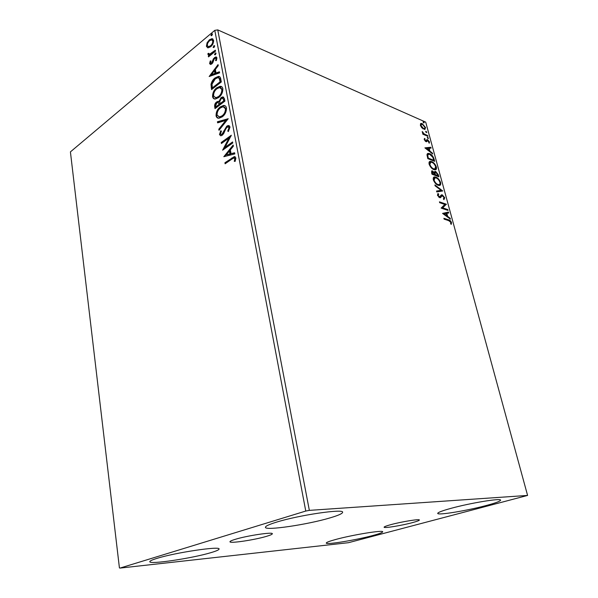 <?xml version="1.0" encoding="UTF-8"?>
<svg xmlns="http://www.w3.org/2000/svg" width="598" height="598" viewBox="0 0 598 598"><rect width="100%" height="100%" fill="white"/><g stroke="black" fill="none" stroke-linecap="round" stroke-linejoin="round"><path stroke-width="0.9" d="M235.44 539.276C231.77 540.383 229.946 541.212 229.961 541.758C229.587 543.679 254.554 539.949 266.431 536.361C270.356 535.203 272.322 534.335 272.337 533.745C273.047 531.794 247.295 535.614 235.44 539.276M390.741 524.678C386.33 525.881 384.118 526.726 384.095 527.212C383.849 528.445 401.744 525.537 412.388 522.637C416.978 521.404 419.31 520.522 419.37 520.006C419.803 518.75 401.393 521.733 390.741 524.678M486.084 505.549C466.844 510.729 437.504 515.543 437.721 513.405C437.758 512.456 442.221 510.759 451.101 508.315C470.409 502.993 501.311 497.94 500.593 500.152C500.391 501.214 495.548 503.015 486.084 505.549M210.81 552.679C192.332 558.278 149.246 564.751 149.799 561.686C149.762 560.954 152.169 559.84 157.012 558.36C175.378 552.559 220.632 545.869 219.055 549.031C219.04 549.854 216.289 551.064 210.81 552.679M329.991 517.898C307.693 524.603 265.131 530.934 265.422 527.309C265.355 526.158 269.07 524.431 276.56 522.129C298.798 515.147 343.94 508.532 342.617 512.262C342.564 513.555 338.356 515.439 329.991 517.898M372.472 535.606C355.735 540.129 325.88 545.002 326.269 543.066C326.276 542.393 329.401 541.205 335.65 539.493C352.386 534.859 383.587 529.806 382.69 531.801C382.593 532.541 379.184 533.812 372.472 535.606M119.944 568.1L348.44 542.7L527.586 495.428L309.345 510.371L305.765 511.051L119.944 568.1M421.784 127.785L420.387 125.326L420.648 123.599L421.127 123.412L422.233 123.637L425.567 127.583L424.827 129.519L421.784 127.785M427.869 136.329L422.861 134.199L422.651 133.414L423.391 133.735L422.203 131.5L424.229 133.982L427.66 135.552L427.869 136.329M424.236 139.596L424.55 138.377L425.103 139.02L424.842 139.805L426 140.896L426.875 139.588L427.577 139.655L429.469 141.905L429.229 143.236L427.817 140.448L426.673 141.711L425.963 141.644L424.236 139.596M434.028 158.956L434.679 161.348L427.794 158.627L426.957 154.68L428.086 153.365L429.618 153.664C431.562 154.351 433.034 156.115 434.028 158.956L433.49 159.262L433.984 161.071M438.887 176.806L431.995 174.212L431.592 172.725L432.018 170.841L434.395 172.493L435.075 171.409L435.71 171.514L438.319 174.721L438.887 176.806M442.744 190.979L436.772 191.928L436.533 191.031L441.07 190.321L435.127 185.843L434.888 184.946L442.744 190.979M447.812 209.584L448.037 210.414L441.13 208.104L444.83 204.449L439.672 202.685L439.448 201.855L446.347 204.217L442.684 207.865L447.812 209.584L447.334 210.182M448.717 220.625L444.112 219.145L443.88 218.307L448.56 219.81C449.718 219.885 450.698 220.804 451.505 222.568L451.273 224.377L450.63 223.787L450.802 222.359L448.717 220.625M527.586 495.428L425.709 122.127L217.754 29.9L309.345 510.371M442.557 213.404L448.485 212.073L448.732 212.97L446.833 213.359L447.663 216.401L450.159 218.233L450.406 219.137L442.557 213.404M444.755 197.774L443.91 199.65L443.38 198.865L444.067 197.587L442.169 195.643L440.569 197.609L439.627 197.661L437.482 195.18L438.102 193.52L438.708 194.313L438.199 195.434L439.373 196.824L441.743 194.784L442.288 194.873L444.755 197.774L444.202 198.073L443.94 199.642M438.125 185.268C436.174 184.603 434.589 182.816 433.371 179.893C433.004 177.95 433.408 176.948 434.589 176.896L435.897 177.135C437.841 177.823 439.41 179.617 440.599 182.51C440.95 184.446 440.539 185.432 439.351 185.485L438.125 185.268M433.886 169.615C431.935 168.913 430.351 167.119 429.147 164.226C428.788 162.364 429.17 161.4 430.291 161.333L431.681 161.587C433.632 162.32 435.195 164.114 436.368 166.977C436.719 168.838 436.323 169.795 435.187 169.854L433.886 169.615M424.894 147.863L430.844 147.265L431.083 148.125L429.177 148.274L429.955 151.152L432.436 153.103L432.668 153.963L424.894 147.863M428.063 138.594L427.48 137.248L428.452 138.183L428.063 138.594M426.441 132.629L425.858 131.291L426.83 132.225L426.441 132.629M423.81 122.971L423.227 121.641L424.206 122.583L423.81 122.971M208.029 47.855L206.407 46.263L207.08 42.779L209.382 39.804L211.984 38.661L213.621 40.26C213.643 42.944 212.656 45.097 210.668 46.726L208.029 47.855M215.527 51.136L208.508 56.885L208.328 55.935L209.36 55.098L207.902 54.388L208.014 53.469L208.837 53.312L209.442 54.321L215.347 50.187L215.527 51.136M209.599 63.597L210.257 60.944L210.959 61.011L210.451 62.842L211.565 62.999L213.471 58.694L215.856 56.877L216.932 57.849L216.341 60.607L215.579 60.592L216.08 58.664L215.444 58.103L214.084 59.195L212.806 62.745L211.774 63.926L210.548 64.494L209.599 63.597L210.242 63.851L210.526 62.08M220.759 79.011L221.32 81.971L211.55 89.61L210.997 84.408C211.707 81.515 213.067 79.347 215.086 77.912L218.442 76.38C219.72 76.365 220.498 77.239 220.759 79.011M224.915 101.122L215.026 108.619L214.697 106.803C214.413 104.792 215.041 103.185 216.573 101.989L218.016 101.346L218.89 101.593L221.036 97.631L222.703 96.898L224.422 98.528L224.915 101.122M228.219 118.725L218.995 130.304L218.793 129.205L225.775 120.437L217.627 122.844L217.425 121.753L228.219 118.725M232.577 141.943L232.772 142.974L222.628 150.173L228.922 138.123L221.41 143.513L221.223 142.496L231.321 135.238L225.012 147.317L232.577 141.943M231.897 159.083L225.117 163.785L224.93 162.746L234.326 156.616L235.889 157.947L235.178 161.355L234.281 161.37L234.827 158.694L233.855 157.992L231.897 159.083M305.765 511.051L214.794 30.356L70.415 151.885L119.428 567.921M223.824 156.706L233.16 145.052L233.377 146.181L230.35 149.881L231.06 153.671L234.61 152.759L234.827 153.903L223.824 156.706M230.058 126.926L228.399 131.523L227.733 131.067L229.027 127.763L227.89 126.769L226.044 128.211L223.667 133.593L222.239 135.223L220.968 135.776L219.481 134.55L220.699 130.783L221.454 131.126L220.505 133.825L221.335 134.528L222.008 134.236L226.791 126.133L228.234 125.505L230.058 126.926M222.209 116.857L219.077 118.225C217.567 118.426 216.558 117.627 216.057 115.833C216.042 111.961 217.455 108.978 220.311 106.885L223.458 105.495C224.975 105.3 225.984 106.108 226.485 107.924C226.485 111.804 225.057 114.786 222.209 116.857M218.636 97.586L215.385 99.021C213.964 99.178 213.023 98.408 212.567 96.712C212.544 92.884 213.949 89.909 216.768 87.771L220.049 86.314C221.469 86.164 222.411 86.949 222.86 88.654C222.86 92.496 221.454 95.471 218.636 97.586M209.158 76.522L218.053 64.599L218.248 65.653L215.37 69.443L216.028 72.978L219.406 71.79L219.601 72.844L209.158 76.522M215.407 54.724L214.458 54.582L215.654 52.893L216.065 53.267L215.407 54.724M214.039 47.406L213.09 47.279L214.293 45.583L214.689 45.949L214.039 47.406M211.819 35.581L210.877 35.461L212.088 33.765L212.469 34.123L211.819 35.581M214.794 30.356L217.754 29.9M225.663 163.404L224.93 162.746M225.581 162.948L235.253 156.803M235.007 161.355L235.463 159.688L234.805 159.487M235.463 159.688L235.485 158.904L234.827 158.694M235.485 158.904L234.573 158.193M224.639 156.497L233.317 145.875M234.678 153.125L231.06 153.671M226.246 154.912L230.581 154.172L230.043 151.272L229.385 151.062L226.246 154.912L229.924 153.963L229.385 151.062M230.581 154.172L229.924 153.963M223.607 149.478L229.58 138.34L228.922 138.123M221.948 143.124L221.223 142.496M221.873 142.705L230.992 136.157M232.689 142.541L225.67 147.527L225.012 147.317M228.503 131.373L227.733 131.067M228.384 131.291L229.677 127.987L229.027 127.763M229.677 127.987L228.615 126.985M220.714 135.791L219.481 134.55M220.131 134.767L221.312 131.059M221.365 134.528L222.658 134.453L222.008 134.236M222.658 134.453L223.839 132.898L223.189 132.681M223.839 132.898L224.609 130.917L223.958 130.7M224.609 130.917L227.442 126.357L226.791 126.133M227.442 126.357L229.348 125.737M219.488 129.684L218.793 129.205M219.444 129.43L226.418 120.669L225.775 120.437M218.203 122.672L217.425 121.753M218.076 121.977L227.965 119.047M218.121 118.187L216.057 115.833M216.708 116.064C216.685 112.192 218.106 109.21 220.954 107.117L220.311 106.885M220.954 107.117L224.101 105.734L225.132 105.809M218.816 116.939L220.146 117.193L222.673 116.087C224.945 114.442 226.089 112.065 226.111 108.963L224.362 107.005M220.49 107.887C218.225 109.546 217.081 111.931 217.059 115.033L219.503 116.969L222.022 115.855C224.295 114.211 225.446 111.833 225.461 108.724L223.106 106.743L220.49 107.887M226.111 108.963L225.461 108.724M222.673 116.087L222.022 115.855M215.557 108.223L215.34 107.035C215.056 105.024 215.684 103.417 217.224 102.221L216.573 101.989M217.224 102.221L218.875 101.585M221.036 97.631L221.679 97.87L219.533 101.832L218.89 101.593M221.679 97.87L223.697 97.145M224.138 100.001L222.277 98.177L221.223 98.625L219.743 101.533L220.012 103.701L220.662 103.94L224.347 101.137L222.987 98.416M219.556 104.202L217.814 102.512L216.775 102.961L215.661 105.839L215.848 106.87L216.498 107.102L219.645 104.71L218.464 102.751M219.645 104.71L218.905 103.962M215.848 106.87L219.003 104.471M224.347 101.137L223.704 100.898L223.488 99.761M220.012 103.701L223.704 100.898M214.518 98.969L212.567 96.712M213.209 96.951C213.194 93.124 214.592 90.148 217.41 88.018L216.768 87.771M217.41 88.018L221.619 86.65M215.22 97.728L216.469 98.005L219.1 96.839C221.342 95.157 222.478 92.787 222.493 89.722L220.841 87.846M216.947 88.758C214.712 90.448 213.576 92.832 213.553 95.897L215.818 97.766L218.449 96.599C220.699 94.918 221.836 92.541 221.851 89.476L219.645 87.562L216.947 88.758M222.493 89.722L221.851 89.476M219.1 96.839L218.449 96.599M212.073 89.199L211.64 84.654L210.997 84.408M211.64 84.654C212.35 81.762 213.71 79.594 215.729 78.166L215.086 77.912M215.729 78.166L219.63 76.671M219.825 78.562L217.836 77.68L215.265 78.884L212.006 84.206L212.365 87.861L213.008 88.1L220.767 82.038L219.825 78.562L218.831 77.957M212.365 87.861L220.124 81.784L219.182 78.308M220.767 82.038L220.124 81.784M210.085 76.193L218.218 65.481M219.488 72.238L216.67 73.233L216.028 72.978M211.46 74.593L212.103 74.847L215.594 73.614L215.093 70.908L214.45 70.646L211.46 74.593L214.959 73.36L214.45 70.646M215.594 73.614L214.959 73.36M210.87 61.19L210.257 60.944M211.199 63.366L212.208 63.261L211.565 62.999M212.208 63.261L212.798 62.513L212.163 62.252M212.798 62.513L214.106 58.955L213.471 58.694M214.106 58.955L215.145 57.752L214.503 57.49M215.145 57.752L216.596 57.146M216.341 60.607L216.715 58.933L216.08 58.664M216.715 58.933L215.923 58.298M210.526 64.494L210.242 63.851M215.108 53.132L215.751 53.401L215.093 54.852L214.458 54.582M209.016 56.466L208.328 55.935M208.971 56.197L209.995 55.36L209.36 55.098M208.777 55.143L207.902 54.388M208.545 54.65L208.65 53.73L208.014 53.469M209.509 54.321L211.184 54.216L210.541 53.955M211.184 54.216L215.474 50.867M213.74 45.822L214.376 46.091L213.725 47.548L213.09 47.279M207.738 47.825L206.407 46.263M207.043 46.532L207.715 43.049L207.08 42.779M207.715 43.049L210.018 40.073L209.382 39.804M210.018 40.073L212.948 38.967M208.313 46.651L209.173 46.928L211.131 46.046C212.619 44.857 213.374 43.258 213.396 41.247L212.327 40.118M209.562 40.739C208.082 41.935 207.312 43.534 207.259 45.553L208.53 46.666L210.496 45.769C211.984 44.588 212.739 42.989 212.761 40.978L211.58 39.834L209.562 40.739M213.396 41.247L212.761 40.978M211.131 46.046L210.496 45.769M211.528 34.011L212.163 34.288L211.513 35.738L210.877 35.461M444.022 218.823L450.055 221.23M450.847 222.546L451.505 222.568M450.944 222.86L450.974 224.101M442.595 213.426L448.485 212.073M447.924 212.357L448.126 213.097M447.663 216.401L447.102 216.693L446.272 213.65L446.833 213.359M447.102 216.693L449.599 218.517L450.159 218.233M444.217 213.89L443.656 214.181L446.295 216.102L446.856 215.811L446.228 213.479L444.217 213.89L446.856 215.811M439.59 202.393L445.794 204.516L446.347 204.217M445.794 204.516L446.4 204.404M445.846 204.703L442.684 207.865M442.131 208.164L447.252 209.876M440.173 197.744L441.9 195.725M437.624 193.909L438.155 194.612L438.708 194.313M438.155 194.612L437.609 195.546M437.684 195.718L438.199 195.434M438.648 197.048L439.373 196.824M438.82 197.123L439.567 196.959M441.055 195.098L442.288 194.873M441.735 195.172L442.752 195.808M436.585 191.24L441.07 190.321L442.086 191.083M433.714 177.262L435.897 177.135M435.351 177.442L437.026 178.406M439.964 182.517L440.599 182.51M440.053 182.809L439.68 185.425M436.383 184.259L438.364 184.932L439.104 184.603M434.32 178.092L433.49 180.29M436.114 177.942L435.067 177.756L434.073 180.125C435.06 182.472 436.331 183.915 437.9 184.453L438.91 184.625C439.844 184.588 440.18 183.803 439.904 182.278C438.947 179.931 437.684 178.488 436.114 177.942M433.535 180.417L434.073 180.125M437.355 184.752L437.9 184.453M431.509 171.148L432.66 170.953M432.115 171.26L433.019 171.82M434.021 172.71L434.395 172.493M435.075 171.409L434.574 171.686L435.165 171.82L435.71 171.514M435.165 171.82L436.136 172.418M437.736 174.885L438.319 174.721M437.773 175.02L438.192 176.545M435.165 172.448L434.492 173.42L434.873 175.079L437.422 176.044L437.968 175.737L435.927 172.321L435.038 173.114L435.419 174.78L437.968 175.737M432.227 171.843L431.943 173.981L434.163 174.818L434.709 174.511L432.892 171.768L432.496 171.693L432.489 173.674L434.709 174.511M431.719 173.136L432.264 172.829M431.943 173.981L432.489 173.674M434.873 175.079L435.419 174.78M434.492 173.42L435.038 173.114M429.454 161.699L431.681 161.587M431.143 161.901L432.668 162.776M435.733 166.977L436.368 166.977M435.83 167.283L435.494 169.795M432.294 168.703L434.193 169.316L434.903 168.98M430.074 162.521L429.267 164.622M431.898 162.387L430.784 162.185L429.85 164.472C430.829 166.805 432.1 168.247 433.67 168.815L434.731 169.01L435.673 166.737C434.731 164.413 433.468 162.962 431.898 162.387M429.319 164.771L429.85 164.472M433.124 169.122L433.67 168.815M427.301 153.723L429.618 153.664M429.08 153.978L430.59 154.837M433.348 158.776L433.49 159.262M427.959 154.553L427.181 155.674L427.749 158.418L433.229 160.585L433.767 160.279L432.78 157.237L429.827 154.456L428.609 154.224L427.727 155.36L428.288 158.111L433.767 160.279M427.749 158.418L428.288 158.111M427.181 155.674L427.727 155.36M425.051 147.99L430.844 147.265M430.313 147.579L430.478 148.169M429.401 151.399L428.639 148.588L429.177 148.274M429.461 151.444L429.955 151.152M431.943 153.387L432.436 153.103M428.564 148.319L426.546 148.483L429.162 150.532L428.564 148.319M426.053 148.775L426.546 148.483M428.661 150.823L429.162 150.532M424.214 138.923L424.573 139.341L425.103 139.02M424.573 139.341L424.288 139.76M424.408 140.059L424.842 139.805M425.215 141.15L425.731 140.844M425.253 141.18L426.135 140.851M426.606 139.857L427.577 139.655M427.047 139.969L427.764 140.425M428.916 142.152L429.469 141.905M428.93 142.219L429.005 142.989M427.099 141.053L427.391 140.433M426.568 141.367L426.411 141.756M427.286 137.54L427.705 137.293M427.308 137.682L427.921 138.497L428.452 138.183M422.816 134.034L423.391 133.735M422.338 132.405L422.838 132.098M422.465 132.636L422.846 132.412M423.145 133.877L424.229 133.982M423.698 134.303L427.129 135.873L427.66 135.552M425.671 131.59L426.09 131.336M425.694 131.724L426.299 132.547L426.83 132.225M420.491 123.749L422.233 123.637M421.702 123.958L422.607 124.489M424.939 129.497L425.043 127.912L425.567 127.583M422.823 128.757L424.393 128.72M421.067 124.541L420.394 125.371M422.442 124.406L421.575 124.234L420.999 125.595L423.563 128.533L424.423 128.697L424.954 127.322L422.442 124.406M420.566 125.864L420.999 125.595M423.033 128.854L423.563 128.533M423.048 121.947L423.466 121.693M423.07 122.089L423.683 122.904L424.206 122.583M232.465 158.171L231.807 157.969M215.34 107.035L214.697 106.803M211.841 87.936L211.199 87.689M220.565 80.984L219.922 80.73M213.344 60.966L212.709 60.704M213.613 52.392L212.978 52.131M447.999 220.101L448.56 219.81M440.614 196.996L441.167 196.697M434.761 174.676L435.307 174.369M427.607 157.894L428.153 157.58M425.455 135.155L425.985 134.842M234.326 156.616L234.977 156.826M221.335 134.528L221.985 134.752M228.234 125.505L228.885 125.73M223.458 105.495L224.101 105.734M219.503 116.969L220.146 117.193M218.016 101.346L218.666 101.585M222.703 96.898L223.346 97.138M220.049 86.314L220.692 86.568M215.818 97.766L216.469 98.005M218.442 76.38L219.085 76.634M210.952 63.268L211.595 63.523M215.856 56.877L216.498 57.146M209.442 54.321L210.085 54.59M211.984 38.661L212.619 38.937M208.53 46.666L209.173 46.928M439.702 196.884L439.149 197.183M441.743 194.784L441.189 195.083M434.589 176.896L434.043 177.202M438.91 184.625L438.364 184.932M432.018 170.841L431.532 171.118M430.291 161.333L429.753 161.639M434.731 169.01L434.193 169.316M428.086 153.365L427.54 153.679M426 140.896L425.462 141.21M421.127 123.412L420.596 123.734M424.423 128.697L423.892 129.019"/></g></svg>
